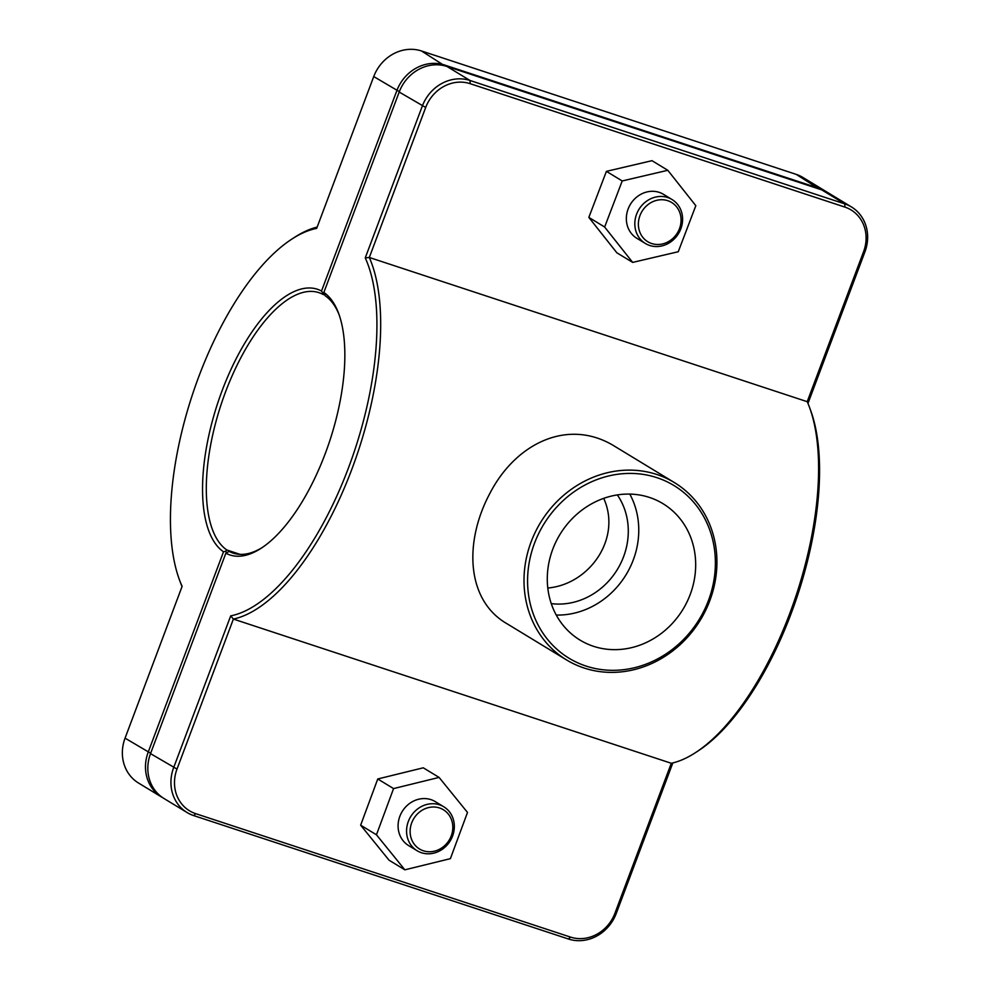<?xml version="1.0" encoding="UTF-8"?>
<svg xmlns="http://www.w3.org/2000/svg" width="990" height="990" viewBox="0 0 990 990"><rect width="100%" height="100%" fill="white"/><g stroke="black" fill="none" stroke-linecap="round" stroke-linejoin="round"><path stroke-width="1.49" d="M807.964 403.425L864.938 251.844A39.427 35.553 121.3 0 0 851.474 206.972A39.427 35.553 121.3 0 0 844.817 203.903L470.064 80.499A39.427 35.553 121.3 0 0 422.309 106.079L365.248 257.895A202.938 85.759 108.2 0 1 348.567 467.627A202.938 85.759 108.2 0 1 230.695 615.867L233.38 619.072A205.672 86.922 -71.8 0 0 351.933 469.012A205.672 86.922 -71.8 0 0 369.307 257.474L425.688 107.465A36.68 33.078 -58.7 0 1 470.114 83.667L844.866 207.083A36.68 33.078 -58.7 0 1 863.589 251.67L807.209 401.68A205.672 86.922 108.2 0 1 809.362 406.964A205.672 86.922 108.2 0 1 796.517 594.297A205.672 86.922 108.2 0 1 695.537 752.598A205.672 86.922 108.2 0 1 671.294 763.278L614.914 913.275A36.68 33.078 -58.7 0 1 570.475 937.085L195.723 813.669A36.68 33.078 -58.7 0 1 177 769.069L233.38 619.072L671.294 763.278M807.209 401.68L369.307 257.474L365.248 257.895M674.363 482.563L614.889 446.416C568.817 417.656 516.161 442.666 489.988 493.181C463.667 542.31 466.377 600.509 507.09 623.787L566.565 659.946A103.777 93.605 121.3 0 0 584.1 668.015A103.777 93.605 121.3 0 0 705.585 610.484A103.777 93.605 121.3 0 0 674.363 482.563A103.777 93.605 121.3 0 0 540.478 522.633A103.777 93.605 121.3 0 0 566.565 659.946M649.7 245.471A25.715 23.191 -58.7 0 1 645.356 243.466A25.715 23.191 -58.7 0 1 638.896 209.459A25.715 23.191 -58.7 0 1 672.062 199.535A25.715 23.191 -58.7 0 1 679.796 231.215A25.715 23.191 -58.7 0 1 649.7 245.471M651.668 243.528A22.968 20.716 121.3 0 0 680.873 217.045A22.968 20.716 121.3 0 0 646.619 205.772A22.968 20.716 121.3 0 0 651.668 243.528M672.062 199.535L663.585 194.374A25.715 23.191 121.3 0 0 630.42 204.299A25.715 23.191 121.3 0 0 636.879 238.318L645.356 243.466M678.261 251.732L632.672 262.399L604.643 227.019L622.215 180.96L667.804 170.292L695.822 205.685L678.261 251.732M667.804 170.292L651.989 160.677L606.4 171.357L588.84 217.404L616.857 252.797L632.672 262.399M606.4 171.357L622.215 180.96M588.84 217.404L604.643 227.019M439.461 804.796A25.715 23.191 121.3 0 0 409.365 819.052A25.715 23.191 121.3 0 0 417.099 850.732A25.715 23.191 121.3 0 0 450.264 840.807A25.715 23.191 121.3 0 0 443.805 806.801A25.715 23.191 121.3 0 0 439.461 804.796M439.511 807.964A22.968 20.716 -58.7 0 1 444.56 845.732A22.968 20.716 -58.7 0 1 410.318 834.446A22.968 20.716 -58.7 0 1 439.511 807.964M417.099 850.732L408.623 845.584A25.715 23.191 -58.7 0 1 400.888 813.904A25.715 23.191 -58.7 0 1 430.984 799.648A25.715 23.191 -58.7 0 1 435.328 801.652L443.805 806.801M404.861 869.826L389.058 860.211L360.645 825.177L377.759 778.969L423.275 767.807L439.09 777.41L393.562 788.585L376.46 834.793L404.861 869.826L450.388 858.652L467.503 812.443L439.09 777.41M360.645 825.177L376.46 834.793M377.759 778.969L393.562 788.585M827.182 192.246A39.427 35.553 121.3 0 0 826.019 191.503A39.427 35.553 121.3 0 0 819.361 188.434L444.609 65.031A39.427 35.553 121.3 0 0 396.854 90.61L321.515 291.035L322.74 292.99L323.891 292.681M226.487 552.556L225.683 551.22L226.834 549.995A137.115 57.952 108.2 0 1 223.703 396.94A137.115 57.952 108.2 0 1 318.929 292.656A137.115 57.952 108.2 0 1 322.913 294.377L322.74 292.99M225.683 551.22L223.517 551.777L148.178 752.214A39.427 35.553 121.3 0 0 161.642 797.074A39.427 35.553 121.3 0 0 162.818 797.754M321.515 291.035A139.862 59.103 -71.8 0 0 222.082 390.753A139.862 59.103 -71.8 0 0 223.517 551.777M161.642 797.074L138.526 783.028A39.427 35.553 -58.7 0 1 125.062 738.156L182.123 586.34A202.938 85.759 108.2 0 1 179.549 580.115A202.938 85.759 108.2 0 1 192.221 395.295A202.938 85.759 108.2 0 1 291.852 239.097A202.938 85.759 108.2 0 1 316.676 228.381L373.737 76.564A39.427 35.553 -58.7 0 1 421.493 50.973L796.245 174.388A39.427 35.553 -58.7 0 1 802.902 177.458L826.019 191.503M322.913 294.377L324.769 294.983M240.112 554.363L226.834 549.995M317.171 227.081A205.672 86.922 -71.8 0 0 294.463 237.402L291.852 239.097M179.549 580.115L180.638 583.036A205.672 86.922 -71.8 0 0 182.036 586.575M339.1 314.709A137.115 57.952 108.2 0 0 325.252 295.8L323.854 292.458L399.193 92.033A39.427 35.553 -58.7 0 1 446.948 66.454L821.7 189.857A39.427 35.553 -58.7 0 1 828.358 192.926L851.474 206.972M262.474 547.383A137.115 57.952 108.2 0 1 233.157 553.138A137.115 57.952 108.2 0 1 229.173 551.418L237.377 554.128M547.792 588.023C589.557 584.397 621.844 538.362 603.727 498.354M695.537 752.598L698.148 750.903A202.938 85.759 -71.8 0 0 797.779 594.705A202.938 85.759 -71.8 0 0 810.451 409.885L809.362 406.964M230.695 615.867L173.634 767.683A39.427 35.553 121.3 0 0 187.098 812.543A39.427 35.553 121.3 0 0 193.755 815.612L568.507 939.027A39.427 35.553 121.3 0 0 616.263 913.436L672.829 762.919M187.098 812.543L163.981 798.497A39.427 35.553 -58.7 0 1 150.517 753.638L225.856 553.2A139.862 59.103 -71.8 0 0 261.162 548.25A139.862 59.103 -71.8 0 0 329.831 440.612A139.862 59.103 -71.8 0 0 338.568 313.224A139.862 59.103 -71.8 0 0 323.854 292.458M225.856 553.2L229.173 551.418M617.327 494.913A68.558 61.838 -58.7 0 1 617.413 569.399A68.558 61.838 -58.7 0 1 551.257 603.615M629.788 494.084A79.831 72.01 -58.7 0 1 626.101 574.67A79.831 72.01 -58.7 0 1 556.256 615.062M649.465 497.438A79.831 72.01 -58.7 0 1 662.941 503.65A79.831 72.01 -58.7 0 1 683.013 609.271A79.831 72.01 -58.7 0 1 580.016 640.085A79.831 72.01 -58.7 0 1 556.009 541.691A79.831 72.01 -58.7 0 1 649.465 497.438M586.068 666.072A101.042 91.13 -58.7 0 1 563.867 499.962A101.042 91.13 -58.7 0 1 714.508 549.574A101.042 91.13 -58.7 0 1 586.068 666.072M399.341 91.637L373.737 76.564M444.621 65.773L421.493 50.973M819.374 189.09L796.245 174.388M150.666 753.241L125.062 738.156M821.7 189.857L844.817 203.903L844.866 207.083M470.114 83.667L470.064 80.499L446.948 66.454M399.193 92.033L425.688 107.465M177 769.069L150.517 753.638M614.914 913.275L616.263 913.436M863.589 251.67L864.938 251.844M570.475 937.085L568.507 939.027M195.723 813.669L193.755 815.612"/></g></svg>
